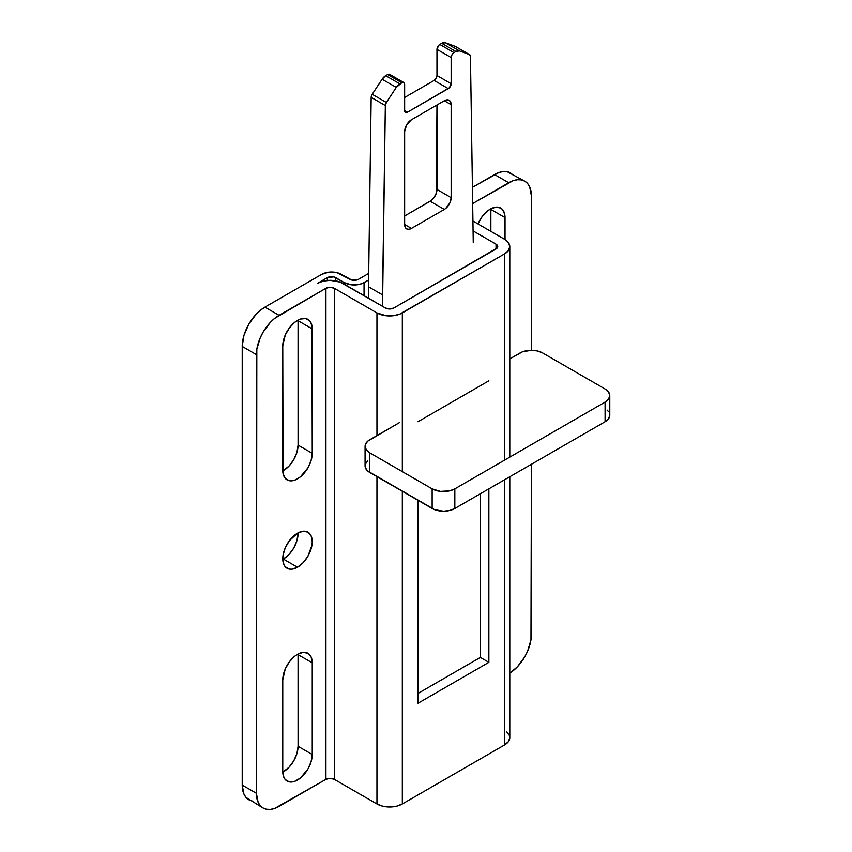 <?xml version="1.0" encoding="UTF-8"?>
<svg xmlns="http://www.w3.org/2000/svg" width="852" height="852" viewBox="0 0 852 852"><rect width="100%" height="100%" fill="white"/><g stroke="black" fill="none" stroke-linecap="round" stroke-linejoin="round"><path stroke-width="1.28" d="M477.961 223.906A20.853 12.034 -60 0 1 490.283 209.091A20.853 12.034 -60 0 1 500.71 208.069A20.853 12.034 -60 0 1 505.034 217.611L490.858 209.422L490.858 231.361L490.858 209.422A20.853 12.034 120 0 0 490.848 208.783L490.858 209.422L505.034 217.611L505.034 239.55L504.746 214.448L502.542 209.581L500.71 208.069L495.928 207.132L490.283 209.091L487.408 211.083L482.094 216.696L477.961 223.906M282.757 679.853A20.853 12.034 -60 0 1 297.497 654.315A20.853 12.034 -60 0 1 307.923 653.282A20.853 12.034 -60 0 1 312.247 662.835L298.072 654.645A20.853 12.034 120 0 0 298.062 654.006L298.072 746.309L312.247 754.499A20.853 12.034 -60 0 1 303.142 775.48A20.853 12.034 -60 0 1 287.081 781.06A20.853 12.034 -60 0 1 282.757 771.518L282.757 679.853L282.757 771.518L283.886 777.386L285.239 779.537L289.307 781.891L294.622 781.359L300.373 778.046L307.923 769.026L311.118 761.656L312.247 754.499L312.247 662.835L298.072 654.645L298.072 746.309L312.247 754.499L312.247 662.835L311.118 656.967L307.923 653.282L303.142 652.355L297.497 654.315L294.622 656.306L289.307 661.919L285.239 668.958L282.757 679.853M282.757 345.933A20.853 12.034 -60 0 1 297.497 320.405A20.853 12.034 -60 0 1 307.923 319.372A20.853 12.034 -60 0 1 312.247 328.915L298.072 320.725A20.853 12.034 120 0 0 298.062 320.096L298.072 445.127L312.247 453.317A20.853 12.034 -60 0 1 303.142 474.298A20.853 12.034 -60 0 1 287.081 479.878A20.853 12.034 -60 0 1 282.757 470.336L282.757 345.933L283.045 473.499L285.239 478.355L289.307 480.709L294.622 480.177L300.373 476.864L307.923 467.844L311.118 460.474L312.247 453.317L312.247 328.915L298.072 320.725L298.072 445.127L312.247 453.317L311.96 325.752L309.755 320.885L305.687 318.541L300.373 319.063L294.622 322.386L289.307 327.999L285.239 335.049L282.757 345.933M283.322 559.05A20.853 12.034 120 0 0 298.062 532.883L296.943 540.679L293.748 548.049L288.966 554.503L283.322 559.05L297.497 567.24L283.322 559.05L282.768 559.359A20.853 12.034 120 0 0 283.322 559.05M297.497 533.192A20.853 12.034 -60 0 1 307.923 532.159A20.853 12.034 -60 0 1 311.118 548.869A20.853 12.034 -60 0 1 297.497 567.24A20.853 12.034 -60 0 1 287.081 568.273A20.853 12.034 -60 0 1 283.886 551.563A20.853 12.034 -60 0 1 297.497 533.192L303.142 531.233L307.923 532.159L311.118 535.833L312.247 541.702L311.96 545.184L307.923 556.239L303.142 562.682L297.497 567.24L291.863 569.2L289.307 569.093L285.239 566.75L283.886 564.588L282.757 558.731L283.045 555.238L285.239 547.836L289.307 540.786L297.497 533.192M327.349 280.457L327.349 277.635L317.423 283.365A17.935 10.352 180 0 1 342.792 283.365L385.466 308.009L389.641 308.999L393.816 308.009A5.911 3.408 180 0 1 385.466 308.009L340.065 282.076L330.107 280.329L323.238 281.117L317.423 283.365L327.349 277.635A5.911 3.408 180 0 1 335.699 277.635L335.699 280.851L335.699 277.635L344.357 282.63L344.357 284.27L344.357 282.63L333.782 276.9L327.349 277.635L327.349 280.457M263.034 807.973L246.036 797.451L243.938 794.128L242.213 785.107L256.388 793.287L258.124 802.318L260.211 805.63L263.034 807.973A32.078 18.52 -60 0 1 256.388 793.287L256.825 349.245L260.211 337.85L263.034 332.259L270.393 322.333L274.653 318.382L325.933 288.274L330.107 287.273L334.282 288.274L376.957 312.918L334.282 288.274L334.282 779.335L376.957 803.968L376.957 476.63L376.957 803.968L334.282 779.335L330.107 778.334L325.933 779.335L325.933 288.274A5.911 3.408 180 0 1 334.282 288.274L334.282 779.335A5.911 3.408 0 0 0 325.933 779.335L279.073 806.386A32.078 18.52 -60 0 1 263.034 807.973L266.474 809.24L270.393 809.4L274.653 808.431L325.933 779.335L325.933 288.274L279.073 315.325L264.897 307.146L321.673 274.365L264.897 307.146A32.078 18.52 120 0 0 242.213 346.423L256.388 354.613A32.078 18.52 -60 0 1 279.073 315.325L264.897 307.146L260.478 310.203L256.218 314.143L248.859 324.069L243.938 335.411L242.213 346.423L256.388 354.613L256.388 793.287L242.213 785.107L242.213 346.423L242.213 785.107A32.078 18.52 120 0 0 248.859 799.783L252.298 801.061M282.768 470.975A20.853 12.034 120 0 0 298.072 445.127L296.943 452.295L293.748 459.665L288.966 466.108L282.768 470.975M282.768 772.157A20.853 12.034 120 0 0 298.072 746.309L296.943 753.477L293.748 760.836L288.966 767.29L282.768 772.157M321.673 274.365A13.93 8.041 180 0 1 341.364 274.365L351.94 280.095L358.383 279.36A5.911 3.408 180 0 1 350.023 279.36L336.849 272.619L328.808 272.161L321.673 274.365M364.049 295.644L364.049 282.63A13.93 8.041 180 0 1 344.357 282.63L351.482 284.834L356.924 284.834L361.94 283.631L368.458 280.095L364.049 282.63L364.049 295.644M376.957 312.918L376.957 435.596L376.957 312.918A17.935 10.352 180 0 0 402.325 312.918L504.544 253.907L504.544 460.144L504.544 253.907L399.609 314.207L393.145 315.751L386.148 315.751L376.957 312.918M393.816 308.009L496.034 248.986L496.034 244.173A5.911 3.408 180 0 1 497.76 246.579A5.911 3.408 180 0 1 496.034 248.986L496.034 244.173L473.084 230.913L496.034 244.173L497.312 245.269L497.312 247.889L393.816 308.009M417.991 693.443L480.368 657.424L480.368 493.745L480.368 657.424L488.867 662.345L417.991 703.262L417.991 500.316L417.991 703.262L488.867 662.345L480.368 657.424L417.991 693.443M402.325 803.968L402.325 491.274L402.325 803.968L504.544 744.957L402.325 803.968A17.935 10.352 0 0 1 376.957 803.968L382.782 806.216L389.641 807.004L396.51 806.216L402.325 803.968M402.325 471.625L402.325 312.918L402.325 471.625M417.991 421.719L488.867 380.801L417.991 421.719M488.867 488.835L488.867 662.345L488.867 488.835M358.383 279.36L368.554 273.492L358.383 279.36M504.544 479.782L504.544 744.957A17.935 10.352 0 0 0 509.794 737.64L508.431 741.602L504.544 744.957L504.544 479.782M509.794 246.579L508.431 242.618L504.544 239.263L472.924 221.009L504.544 239.263A17.935 10.352 180 0 1 509.794 246.579A17.935 10.352 180 0 1 504.544 253.907L508.431 250.541L509.794 246.579L509.794 457.109M509.453 735.617L506.77 731.879M531.392 634.516A32.078 18.52 -60 0 1 509.794 673.144L517.398 666.797L524.757 656.871L527.58 651.269L530.966 639.873L531.392 464.276L531.392 634.516M531.392 350.278L531.392 195.843L529.667 186.812L527.58 183.5L524.757 181.156A32.078 18.52 -60 0 1 531.392 195.843L531.392 350.278L522.468 351.833L509.794 358.905L520.029 352.994A16.039 9.255 180 0 1 542.713 352.994L537.505 350.981L531.371 350.278M513.405 175.31L510.582 172.967A32.078 18.52 120 0 0 494.543 174.564L508.719 182.743A32.078 18.52 -60 0 1 524.757 181.156L521.317 179.879L517.398 179.729L513.138 180.688L472.668 203.553L508.719 182.743L494.543 174.564L472.423 187.333L498.963 172.509L503.223 171.54L507.142 171.699L524.757 181.156M455.916 51.503L453.978 52.622L439.802 44.442L441.741 43.324L455.916 51.503A8.019 4.633 -60 0 1 459.516 50.907L445.33 42.728A8.019 4.633 120 0 0 441.741 43.324L455.916 51.503L453.978 52.622L439.802 44.442A4.004 2.311 120 0 0 436.969 49.352L451.145 57.542A4.004 2.311 -60 0 1 453.978 52.622L451.975 54.741L451.145 57.542L451.145 83.73A4.004 2.311 -60 0 1 448.301 88.64L434.126 80.45A4.004 2.311 120 0 0 436.969 75.54L451.145 83.73L436.969 75.54L436.969 49.352L451.145 57.542L451.145 83.73L449.387 87.767L407.48 112.208A4.004 2.311 -60 0 1 405.477 112.411A4.004 2.311 -60 0 1 404.647 110.568L407.48 112.208L404.647 110.568L404.647 84.38L403.816 82.548A4.004 2.311 -60 0 1 404.647 84.38L404.647 110.568L405.477 112.411L407.48 112.208L448.301 88.64L434.126 80.45L404.647 97.479L434.126 80.45L436.139 78.341L436.969 75.54L436.969 49.352L438.716 45.316L441.741 43.324L445.33 42.728L455.224 46.359L469.399 54.549A4.004 2.311 -60 0 1 469.612 54.645A4.004 2.311 -60 0 1 470.442 56.424L469.399 54.549L459.516 50.907L445.33 42.728L455.224 46.359L469.399 54.549L459.516 50.907L455.916 51.503M385.69 75.679L387.639 74.561L401.814 82.74L399.865 83.869L385.69 75.679A8.019 4.633 120 0 0 382.101 79.236L396.276 87.415A8.019 4.633 -60 0 1 399.865 83.869L385.69 75.679L382.101 79.236L396.276 87.415L386.382 102.474L372.207 94.295A4.004 2.311 120 0 0 371.163 97.373L385.338 105.552A4.004 2.311 -60 0 1 386.382 102.474L372.207 94.295L382.101 79.236L372.207 94.295L371.163 97.373L368.352 298.125L371.163 97.373L385.338 105.552L382.527 294.877L368.352 286.698L382.527 294.877L382.527 306.315L385.338 105.552L386.382 102.474L396.276 87.415L401.814 82.74A4.004 2.311 -60 0 1 403.816 82.548L401.814 82.74L387.639 74.561L385.69 75.679M390.248 75.072L389.641 74.358A4.004 2.311 120 0 0 387.639 74.561L389.641 74.358L403.816 82.548M444.339 100.749L411.452 119.738L444.339 100.749A9.628 5.559 -60 0 1 449.142 100.27A9.628 5.559 -60 0 1 451.145 104.679L444.339 100.749L446.938 99.844L449.142 100.27L450.623 101.974L451.145 104.679L444.339 100.749M436.969 105.009L436.969 189.464L451.145 197.653L451.145 104.679L451.145 197.653A9.628 5.559 -60 0 1 444.339 209.432L430.164 201.253A9.628 5.559 120 0 0 436.969 189.464L451.145 197.653L449.994 202.68L445.66 208.516L444.339 209.432L430.164 201.253L404.647 215.982L431.485 200.337L433.945 197.749L436.448 192.776L436.969 105.009M404.647 224.491L411.452 228.421L444.339 209.432L411.452 228.421A9.628 5.559 -60 0 1 406.638 228.9A9.628 5.559 -60 0 1 404.647 224.491L411.452 228.421L408.843 229.326L406.638 228.9L405.158 227.207L404.647 224.491L404.647 131.528L404.647 224.491M404.647 131.528A9.628 5.559 -60 0 1 411.452 119.738L406.638 124.818L404.647 131.528M605.09 389.002L542.713 352.994L605.09 389.002A16.039 9.255 180 0 1 609.787 395.552L608.562 392.005L605.09 389.002M367.776 460.783L365.38 464.127L365.071 465.927A16.039 9.255 0 0 0 369.768 472.477L369.768 452.838A16.039 9.255 180 0 1 365.071 446.288A16.039 9.255 180 0 1 369.768 439.738L399.545 422.549L367.776 441.144L365.38 444.478L365.071 446.288L366.296 449.835L369.768 452.838L432.145 488.846L440.356 491.38L449.622 490.858L454.83 488.846L605.09 402.091L608.562 399.087L609.787 395.552A16.039 9.255 180 0 1 605.09 402.091L454.83 488.846L454.83 508.484L605.09 421.74L605.09 402.091L605.09 421.74A16.039 9.255 0 0 0 609.787 415.19L609.787 395.552M473.254 242.5L470.442 56.424L473.254 242.5M369.768 452.838L432.145 488.846L432.145 508.484L369.768 472.477L369.768 452.838M365.071 446.288L365.071 465.927L365.38 467.737L367.776 471.071L434.573 509.645L443.487 511.2L449.622 510.497L454.83 508.484L454.83 488.846A16.039 9.255 180 0 1 432.145 488.846L432.145 508.484A16.039 9.255 0 0 0 454.83 508.484L605.09 421.74L608.562 418.737L609.787 415.19M608.562 411.644L607.082 410.046M509.794 476.758L509.794 737.64M455.437 46.455L469.612 54.645"/></g></svg>
